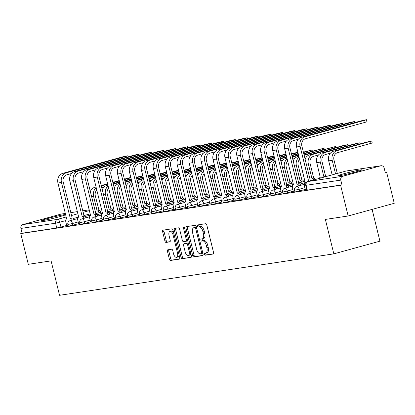 <?xml version="1.0" encoding="UTF-8"?>
<svg xmlns="http://www.w3.org/2000/svg" width="415" height="415" viewBox="0 0 415 415"><rect width="100%" height="100%" fill="white"/><g stroke="black" fill="none" stroke-linecap="round" stroke-linejoin="round"><path stroke-width="0.62" d="M204.382 254.25A1.095 0.529 -105.4 0 0 205.171 255.23L213.149 254.027A1.561 0.757 -105.4 0 0 213.191 254.016A1.561 0.757 -105.4 0 0 213.523 252.398L206.826 225.117A1.561 0.757 -105.4 0 0 205.7 223.711L197.727 224.92A1.095 0.529 -105.4 0 0 197.696 224.925A1.095 0.529 -105.4 0 0 197.462 226.061A1.095 0.529 -105.4 0 0 198.246 227.041L199.278 226.886A5.001 2.417 -105.4 0 1 202.873 231.373L203.428 233.645A5.001 2.417 -105.4 0 1 202.354 238.827A5.001 2.417 -105.4 0 1 202.219 238.858L201.187 239.014A1.095 0.529 -105.4 0 0 201.156 239.019A1.095 0.529 -105.4 0 0 200.922 240.155A1.095 0.529 -105.4 0 0 201.706 241.136L202.738 240.98A5.001 2.417 -105.4 0 1 206.333 245.467L206.893 247.739A5.001 2.417 -105.4 0 1 205.819 252.922A5.001 2.417 -105.4 0 1 205.679 252.953L204.647 253.109A1.095 0.529 -105.4 0 0 204.621 253.114A1.095 0.529 -105.4 0 0 204.382 254.25M205.757 252.937A1.095 0.529 -105.4 0 0 205.726 253.881A1.095 0.529 -105.4 0 0 206.514 254.862L213.445 253.814M198.832 224.754A1.095 0.529 -105.4 0 0 198.806 225.687A1.095 0.529 -105.4 0 0 199.589 226.673L200.621 226.512L199.278 226.886M202.292 238.843A1.095 0.529 -105.4 0 0 202.266 239.782A1.095 0.529 -105.4 0 0 203.049 240.767L204.081 240.612L202.738 240.98M65.7 214.571A12.419 0.628 -13.8 0 0 64.195 214.69A12.419 0.628 -13.8 0 0 50.557 217.73A12.419 0.628 -13.8 0 0 41.656 220.541A12.419 0.628 -13.8 0 0 43.233 220.464A12.419 0.628 -13.8 0 0 56.29 217.574A12.419 0.628 -13.8 0 0 65.731 214.69M339.387 175.716A12.419 0.628 -13.8 0 0 353.025 172.676A12.419 0.628 -13.8 0 0 361.927 169.865A12.419 0.628 -13.8 0 0 360.35 169.943A12.419 0.628 -13.8 0 0 346.712 172.982A12.419 0.628 -13.8 0 0 337.81 175.789A12.419 0.628 -13.8 0 0 339.387 175.716M167.842 249.788A1.561 0.757 -105.4 0 0 167.8 249.799A1.561 0.757 -105.4 0 0 167.463 251.417L169.341 259.074A1.561 0.757 -105.4 0 0 170.466 260.475L179.327 259.136A1.561 0.757 -105.4 0 0 179.368 259.126A1.561 0.757 -105.4 0 0 179.705 257.507L173.003 230.226A1.561 0.757 -105.4 0 0 171.877 228.826L163.022 230.164A1.561 0.757 -105.4 0 0 162.976 230.169A1.561 0.757 -105.4 0 0 162.644 231.793L164.911 241.037A1.561 0.757 -105.4 0 0 166.036 242.438L169.828 241.867A1.561 0.757 -105.4 0 0 169.87 241.857A1.561 0.757 -105.4 0 0 170.207 240.238L169.081 235.653A4.181 2.018 -105.4 0 1 169.979 231.321A4.181 2.018 -105.4 0 1 173.097 235.046L177.506 253.005A4.181 2.018 -105.4 0 1 176.608 257.336A4.181 2.018 -105.4 0 1 173.491 253.612L172.754 250.619A1.561 0.757 -105.4 0 0 171.634 249.218L167.842 249.788M342.712 176.271L380.737 165.803A3.185 2.781 81.4 0 1 381.022 165.741A3.185 2.781 81.4 0 1 384.181 168.148L385.359 172.936L386.702 172.567L394.25 203.293L348.159 215.987L325.37 219.426L333.826 253.861L59.547 295.304L51.092 260.874L28.298 264.319L20.75 233.588L340.616 185.256L341.96 184.888L340.782 180.1L305.731 185.355L306.903 190.143L307.308 190.122L306.135 185.339A3.185 2.781 81.4 0 1 308.065 181.511L342.712 176.271A3.185 2.781 81.4 0 0 340.782 180.1M348.159 215.987L340.616 185.256M192.69 255.547A1.561 0.757 -105.4 0 0 193.815 256.947L202.676 255.609A1.561 0.757 -105.4 0 0 202.717 255.599A1.561 0.757 -105.4 0 0 203.054 253.98L196.352 226.699A1.561 0.757 -105.4 0 0 195.226 225.298L186.371 226.637A1.561 0.757 -105.4 0 0 186.325 226.642A1.561 0.757 -105.4 0 0 185.993 228.266L192.69 255.547L194.033 255.173A1.561 0.757 -105.4 0 0 195.159 256.574L202.971 255.396M190.999 257.373L182.138 258.711A1.561 0.757 -105.4 0 1 181.018 257.31L174.316 230.029A1.561 0.757 -105.4 0 1 174.653 228.406A1.561 0.757 -105.4 0 1 174.694 228.4L178.486 227.825A1.561 0.757 -105.4 0 1 179.607 229.225L182.325 240.29A1.561 0.757 -105.4 0 0 183.451 241.696L185.967 241.312A1.561 0.757 -105.4 0 0 186.008 241.307A1.561 0.757 -105.4 0 0 186.345 239.683L183.513 228.167A1.095 0.529 -105.4 0 1 183.752 227.031A1.095 0.529 -105.4 0 1 184.566 228.006L191.377 255.744A1.561 0.757 -105.4 0 1 191.04 257.362A1.561 0.757 -105.4 0 1 190.999 257.373L191.082 257.347M66.665 225.444L60.958 227.015L59.781 222.227L55.569 223.197L20.916 228.432A3.185 2.781 -98.6 0 1 22.846 224.603L60.875 214.135A3.185 2.781 -98.6 0 1 61.155 214.073L65.42 213.429L60.875 214.135M386.702 172.567L385.317 172.775M372.11 209.388L379.917 241.167L333.826 253.861M20.75 233.588L22.094 233.22L20.916 228.432M305.331 189.499L306.701 189.313M293.374 184.742L293.374 184.742A3.185 1.541 -105.4 0 0 293.286 184.763A3.185 1.541 -105.4 0 0 292.601 188.062L293.229 191.351L294.769 191.118M281.463 193.105L282.838 192.918M269.511 188.353L269.511 188.353A3.185 1.541 -105.4 0 0 269.423 188.369A3.185 1.541 -105.4 0 0 268.738 191.668L269.361 194.957L270.907 194.723M257.601 196.71L258.976 196.523M245.644 191.958L245.644 191.958A3.185 1.541 -105.4 0 0 245.561 191.974A3.185 1.541 -105.4 0 0 244.876 195.278L245.498 198.562L247.044 198.329M233.738 200.315L235.113 200.129M221.781 195.564L221.781 195.564A3.185 1.541 -105.4 0 0 221.698 195.579A3.185 1.541 -105.4 0 0 221.013 198.884L221.636 202.167L223.177 201.934M209.876 203.921L211.245 203.739M197.919 199.169L197.919 199.169A3.185 1.541 -105.4 0 0 197.831 199.184A3.185 1.541 -105.4 0 0 197.146 202.489L197.773 205.773L199.314 205.539M186.013 207.526L187.383 207.344M174.056 202.774L174.056 202.774A3.185 1.541 -105.4 0 0 173.968 202.795A3.185 1.541 -105.4 0 0 173.283 206.094L173.906 209.378L175.452 209.144M162.146 211.136L163.52 210.95M150.214 212.937L151.589 212.75M138.283 214.742L139.658 214.555M126.352 216.542L127.727 216.355M114.421 218.347L115.79 218.16M102.489 220.147L103.859 219.96M90.558 221.952L91.928 221.766M78.627 223.752L79.996 223.571M78.596 223.638L72.89 225.21L72.475 223.514L67.853 224.505L68.267 226.201L72.89 225.21M90.527 221.838L84.821 223.405L84.406 221.709L79.784 222.699L80.199 224.396L84.821 223.405M102.458 220.033L96.752 221.605L96.337 219.903L91.715 220.894L92.13 222.596L96.752 221.605M114.39 218.228L108.689 219.8L108.268 218.103L103.646 219.094L104.066 220.79L108.689 219.8M126.326 216.428L120.62 218L120.2 216.298L115.578 217.289L115.998 218.99L120.62 218M138.257 214.622L132.551 216.194L132.131 214.498L127.509 215.489L127.929 217.185L132.551 216.194M150.189 212.822L144.482 214.394L144.062 212.693L139.445 213.684L139.86 215.385L144.482 214.394M162.12 211.017L156.413 212.589L155.999 210.893L151.376 211.883L151.791 213.58L156.413 212.589M174.051 209.217L168.345 210.789L167.93 209.087L163.308 210.078L163.723 211.78L168.345 210.789M185.982 207.412L180.276 208.984L179.861 207.287L175.239 208.278L175.654 209.974L180.276 208.984M197.913 205.612L192.207 207.178L191.792 205.482L187.17 206.473L187.585 208.169L192.207 207.178M209.845 203.807L204.139 205.378L203.724 203.682L199.101 204.668L199.516 206.369L204.139 205.378M221.776 202.001L216.075 203.573L215.655 201.877L211.033 202.868L211.453 204.564L216.075 203.573M233.712 200.201L228.006 201.773L227.586 200.072L222.964 201.062L223.384 202.764L228.006 201.773M245.644 198.396L239.937 199.968L239.517 198.271L234.895 199.262L235.315 200.959L239.937 199.968M257.575 196.596L251.869 198.168L251.449 196.466L246.826 197.457L247.247 199.159L251.869 198.168M269.506 194.791L263.8 196.362L263.385 194.666L258.763 195.657L259.178 197.353L263.8 196.362M281.437 192.991L275.731 194.562L275.316 192.861L270.694 193.852L271.109 195.553L275.731 194.562M293.369 191.185L287.662 192.757L287.247 191.061L282.625 192.052L283.04 193.748L287.662 192.757M305.3 189.385L299.594 190.957L299.179 189.256L294.557 190.246L294.972 191.948L299.594 190.957M66.696 225.558L68.065 225.371M22.094 233.22L56.741 227.985L60.958 227.015M341.96 184.888L307.308 190.122M207.023 252.585A5.001 2.417 -105.4 0 0 207.163 252.553A5.001 2.417 -105.4 0 0 208.237 247.371L206.893 247.739M204.081 240.612A5.001 2.417 -105.4 0 1 207.676 245.094L208.237 247.371M203.563 238.49A5.001 2.417 -105.4 0 0 203.698 238.459A5.001 2.417 -105.4 0 0 204.771 233.277L203.428 233.645M200.621 226.512A5.001 2.417 -105.4 0 1 204.216 230.999L204.771 233.277M187.414 226.476A1.561 0.757 -105.4 0 0 187.336 227.892L194.033 255.173M201.327 253.612A1.095 0.529 -105.4 0 0 201.358 253.607A1.095 0.529 -105.4 0 0 201.591 252.47L195.709 228.525A1.095 0.529 -105.4 0 0 194.925 227.544L193.836 227.705A5.001 2.417 -105.4 0 0 193.701 227.736A5.001 2.417 -105.4 0 0 192.622 232.919L196.643 249.291A5.001 2.417 -105.4 0 0 200.238 253.773L201.327 253.612M201.384 253.596L202.67 253.238A1.095 0.529 -105.4 0 0 202.702 253.233A1.095 0.529 -105.4 0 0 202.847 253.134M196.477 227.218A1.095 0.529 -105.4 0 0 196.269 227.171L194.925 227.544M194.91 227.41A5.001 2.417 -105.4 0 1 195.045 227.368A5.001 2.417 -105.4 0 1 195.18 227.337L196.269 227.171M191.294 257.16L182.138 258.711M175.742 228.24A1.561 0.757 -105.4 0 0 175.659 229.656L182.361 256.937A1.561 0.757 -105.4 0 0 183.482 258.343M186.05 241.291L187.31 240.944A1.561 0.757 -105.4 0 0 187.352 240.933A1.561 0.757 -105.4 0 0 187.663 240.622M185.147 251.77A4.181 2.018 -105.4 0 0 188.265 255.5A4.181 2.018 -105.4 0 0 189.162 251.163L187.611 244.84A1.561 0.757 -105.4 0 0 186.485 243.434L183.97 243.818A1.561 0.757 -105.4 0 0 183.928 243.823A1.561 0.757 -105.4 0 0 183.591 245.447L185.147 251.77M188.265 255.5L189.608 255.126A4.181 2.018 -105.4 0 0 190.724 253.077M188.311 243.257A1.561 0.757 -105.4 0 0 187.829 243.066L186.485 243.434M185.23 243.47A1.561 0.757 -105.4 0 1 185.272 243.455A1.561 0.757 -105.4 0 1 185.313 243.444L187.829 243.066M176.608 257.336L177.952 256.968A4.181 2.018 -105.4 0 0 179.067 254.919M173.558 232.493A4.181 2.018 -105.4 0 0 171.322 230.948L169.979 231.321M164.065 230.003A1.561 0.757 -105.4 0 0 163.987 231.42L166.254 240.669A1.561 0.757 -105.4 0 0 167.38 242.07L170.124 241.655M168.889 249.633A1.561 0.757 -105.4 0 0 168.806 251.049L170.684 258.701A1.561 0.757 -105.4 0 0 171.81 260.106L179.622 258.924M335.553 173.932L332.208 160.325A8.041 7.029 -98.6 0 1 337.079 150.661L371.731 141.001L366.414 142.143L333.561 151.19A8.041 7.029 -98.6 0 0 328.69 160.854L332.135 174.876M371.731 141.001L372.224 143.009L337.571 152.663A5.971 5.219 81.4 0 0 333.956 159.842L337.296 173.454M364.697 120.303L366.497 119.696L361.18 120.832L301.456 137.282L304.973 136.753L364.697 120.303L365.195 122.311L305.466 138.755A5.971 5.219 81.4 0 0 301.85 145.935L310.425 180.852M366.497 119.696L366.99 121.704L365.195 122.311M308.677 181.334L300.102 146.417A8.041 7.029 -98.6 0 1 304.973 136.753M305.336 189.52L304.532 186.262A3.185 1.541 -105.4 0 1 305.217 182.958A3.185 1.541 -105.4 0 1 305.305 182.942L296.585 146.946A8.041 7.029 -98.6 0 1 301.456 137.282M330.449 153.145L325.64 154.468A5.971 5.219 81.4 0 0 322.024 161.648L325.63 176.313L323.882 176.795L320.276 162.125A8.041 7.029 -98.6 0 1 325.147 152.461L359.8 142.807L354.483 143.948L321.63 152.995A8.041 7.029 -98.6 0 0 316.759 162.659L320.245 177.345A3.185 1.541 -105.4 0 0 320.162 177.361A3.185 1.541 -105.4 0 0 319.394 178.383M325.63 176.313L325.744 176.297A3.185 1.541 74.6 0 1 326.403 176.453M324.655 176.935A3.185 1.541 -105.4 0 0 323.996 176.78L323.882 176.795M318.513 154.945L313.709 156.273A5.971 5.219 81.4 0 0 310.093 163.448L313.693 178.118L311.95 178.6L308.345 163.93A8.041 7.029 -98.6 0 1 313.216 154.266L347.869 144.607L342.551 145.748L309.699 154.795A8.041 7.029 -98.6 0 0 305.108 159.204M313.693 178.118L313.813 178.102A3.185 1.541 74.6 0 1 315.519 179.451M313.771 179.928A3.185 1.541 -105.4 0 0 312.064 178.58L311.95 178.6M304.143 155.277L335.932 146.412L304.045 154.868M299.63 159.35A5.971 5.219 81.4 0 0 298.162 165.253L301.876 179.903A3.185 1.541 74.6 0 1 303.733 181.542M301.762 179.918L300.019 180.401L296.414 165.73A8.041 7.029 -98.6 0 1 299.091 157.166M301.99 182.024A3.185 1.541 -105.4 0 0 300.133 180.385L300.019 180.401M306.581 156.751L304.636 157.285M293.177 161.01A8.041 7.029 -98.6 0 1 297.768 156.6L298.878 156.294M352.766 122.109L354.566 121.496L349.248 122.638L289.52 139.087L293.042 138.553L352.766 122.109L353.009 123.084M298.338 139.238L293.535 140.56A5.971 5.219 81.4 0 0 289.919 147.74L298.867 183.7A3.185 1.541 74.6 0 1 300.725 185.339M298.753 183.715L297.005 184.198L288.171 148.217A8.041 7.029 -98.6 0 1 293.042 138.553M298.976 185.816A3.185 1.541 -105.4 0 0 297.119 184.177L297.005 184.198M293.488 184.727L284.654 148.752A8.041 7.029 -98.6 0 1 289.52 139.087M340.834 123.909L342.634 123.302L337.317 124.443L277.588 140.887L281.111 140.358L340.834 123.909L341.078 124.889M286.407 141.038L281.603 142.366A5.971 5.219 81.4 0 0 277.983 149.54L286.936 185.5A3.185 1.541 74.6 0 1 288.793 187.139M286.822 185.515L285.074 185.998L276.24 150.023A8.041 7.029 -98.6 0 1 281.111 140.358M287.045 187.622A3.185 1.541 -105.4 0 0 285.188 185.982L285.074 185.998M281.469 193.125L280.67 189.868A3.185 1.541 -105.4 0 1 281.354 186.568A3.185 1.541 -105.4 0 1 281.443 186.548L272.717 150.552A8.041 7.029 -98.6 0 1 277.588 140.887M328.903 125.714L330.703 125.102L325.386 126.243L265.657 142.693L269.174 142.158L328.903 125.714L329.147 126.689M274.476 142.843L269.672 144.166A5.971 5.219 81.4 0 0 266.051 151.345L275.005 187.305A3.185 1.541 74.6 0 1 276.862 188.944M274.891 187.321L273.143 187.803L264.308 151.828A8.041 7.029 -98.6 0 1 269.174 142.158M275.114 189.427A3.185 1.541 -105.4 0 0 273.257 187.782L273.143 187.803M269.626 188.332L260.786 152.357A8.041 7.029 -98.6 0 1 265.657 142.693M303.801 153.892L324.001 148.217L303.702 153.483M287.699 161.155A5.971 5.219 81.4 0 0 286.231 167.053L289.945 181.708A3.185 1.541 74.6 0 1 291.802 183.347M289.831 181.723L288.083 182.206L284.483 167.536A8.041 7.029 -98.6 0 1 287.159 158.966M290.059 183.829A3.185 1.541 -105.4 0 0 288.202 182.185L288.083 182.206M294.65 158.556L292.705 159.09M292.212 157.083L298.639 155.314M281.245 162.815A8.041 7.029 -98.6 0 1 285.836 158.4L286.947 158.094M292.113 156.673L298.535 154.904M303.464 152.502L312.07 150.017L303.36 152.092M275.768 162.955A5.971 5.219 81.4 0 0 274.299 168.858L278.014 183.508A3.185 1.541 74.6 0 1 279.871 185.147M277.9 183.529L276.151 184.006L272.551 169.341A8.041 7.029 -98.6 0 1 275.228 160.771M278.123 185.63A3.185 1.541 -105.4 0 0 276.265 183.99L276.151 184.006M282.719 160.356L280.773 160.89M280.281 158.883L286.708 157.114M291.87 155.692L298.297 153.924M269.314 164.615A8.041 7.029 -98.6 0 1 273.9 160.206L275.015 159.9M280.177 158.478L286.604 156.704M291.771 155.283L298.198 153.514M316.972 127.514L318.767 126.907L313.455 128.048L253.726 144.493L257.243 143.964L316.972 127.514L317.21 128.494M262.545 144.648L257.736 145.971A5.971 5.219 81.4 0 0 254.12 153.145L263.074 189.105A3.185 1.541 74.6 0 1 264.931 190.744M262.96 189.126L261.211 189.603L252.377 153.628A8.041 7.029 -98.6 0 1 257.243 143.964M263.183 191.227A3.185 1.541 -105.4 0 0 261.326 189.588L261.211 189.603M257.606 196.731L256.807 193.473A3.185 1.541 -105.4 0 1 257.492 190.174A3.185 1.541 -105.4 0 1 257.58 190.153L248.855 154.162A8.041 7.029 -98.6 0 1 253.726 144.493M305.041 129.319L306.835 128.712L301.523 129.848L241.795 146.298L245.312 145.764L305.041 129.319L305.279 130.3M250.613 146.448L245.805 147.771A5.971 5.219 81.4 0 0 242.189 154.951L251.142 190.91A3.185 1.541 74.6 0 1 253 192.55M251.028 190.926L249.28 191.408L240.441 155.433A8.041 7.029 -98.6 0 1 245.312 145.764M251.251 193.032A3.185 1.541 -105.4 0 0 249.394 191.388L249.28 191.408M245.763 191.938L236.924 155.962A8.041 7.029 -98.6 0 1 241.795 146.298M297.871 152.201L291.429 153.898M263.836 164.76A5.971 5.219 81.4 0 0 262.363 170.658L266.082 185.313A3.185 1.541 74.6 0 1 267.94 186.952M265.968 185.329L264.22 185.811L260.62 171.141A8.041 7.029 -98.6 0 1 263.297 162.576M266.191 187.435A3.185 1.541 -105.4 0 0 264.334 185.79L264.22 185.811M270.788 162.161L268.842 162.696M268.349 160.688L274.777 158.919M279.938 157.498L286.366 155.729M291.527 154.302L297.954 152.533M257.383 166.42A8.041 7.029 -98.6 0 1 261.969 162.006L263.084 161.7M268.246 160.278L274.673 158.509M279.84 157.088L286.262 155.319M285.94 154.007L279.497 155.698M251.9 166.56A5.971 5.219 81.4 0 0 250.432 172.464L254.151 187.113A3.185 1.541 74.6 0 1 256.008 188.752M254.037 187.134L252.289 187.611L248.689 172.946A8.041 7.029 -98.6 0 1 251.366 164.376M254.26 189.235A3.185 1.541 -105.4 0 0 252.403 187.596L252.289 187.611M258.856 163.961L256.911 164.501M256.418 162.493L262.84 160.719M268.007 159.298L274.434 157.529M279.596 156.107L286.023 154.339M245.452 168.22A8.041 7.029 -98.6 0 1 250.038 163.811L251.153 163.505M256.314 162.083L262.742 160.315M267.908 158.888L274.331 157.119M274.009 155.807L267.566 157.503M239.969 168.366A5.971 5.219 81.4 0 0 238.501 174.269L242.22 188.918A3.185 1.541 74.6 0 1 244.077 190.558M242.106 188.934L240.358 189.416L236.752 174.746A8.041 7.029 -98.6 0 1 239.434 166.182M242.329 191.04A3.185 1.541 -105.4 0 0 240.472 189.401L240.358 189.416M246.925 165.767L244.98 166.301M244.487 164.293L250.909 162.524M256.076 161.103L262.503 159.334M267.665 157.913L274.092 156.139M233.515 170.026A8.041 7.029 -98.6 0 1 238.106 165.611L239.222 165.305M244.383 163.884L250.81 162.115M255.977 160.693L262.399 158.924M262.078 157.612L255.635 159.303M228.037 170.166A5.971 5.219 81.4 0 0 226.569 176.069L230.289 190.718A3.185 1.541 74.6 0 1 232.146 192.363M230.175 190.739L228.426 191.216L224.821 176.551A8.041 7.029 -98.6 0 1 227.503 167.982M230.398 192.84A3.185 1.541 -105.4 0 0 228.541 191.201L228.426 191.216M234.994 167.567L233.043 168.106M232.55 166.099L238.978 164.33M244.145 162.903L250.572 161.134M255.733 159.713L262.161 157.944M221.584 171.826A8.041 7.029 -98.6 0 1 226.175 167.416L227.285 167.11M232.452 165.689L238.879 163.92M244.041 162.493L250.468 160.724M250.146 159.412L243.704 161.108M216.106 171.971A5.971 5.219 81.4 0 0 214.638 177.874L218.357 192.524A3.185 1.541 74.6 0 1 220.215 194.163M218.243 192.539L216.495 193.022L212.89 178.351A8.041 7.029 -98.6 0 1 215.572 169.787M218.466 194.645A3.185 1.541 -105.4 0 0 216.609 193.006L216.495 193.022M223.063 169.372L221.112 169.906M220.619 167.899L227.047 166.13M232.213 164.708L238.635 162.939M243.802 161.518L250.229 159.749M209.653 173.631A8.041 7.029 -98.6 0 1 214.244 169.216L215.354 168.91M220.521 167.489L226.948 165.72M232.11 164.299L238.537 162.53M238.215 161.217L231.772 162.908M204.175 173.776A5.971 5.219 81.4 0 0 202.707 179.674L206.426 194.324A3.185 1.541 74.6 0 1 208.278 195.968M206.307 194.345L204.564 194.827L200.959 180.157A8.041 7.029 -98.6 0 1 203.641 171.587M206.535 196.445A3.185 1.541 -105.4 0 0 204.678 194.806L204.564 194.827M211.126 171.172L209.181 171.711M208.688 169.704L215.115 167.935M220.282 166.508L226.704 164.739M231.871 163.318L238.298 161.549M197.722 175.431A8.041 7.029 -98.6 0 1 202.313 171.022L203.423 170.715M208.589 169.294L215.017 167.525M220.178 166.104L226.606 164.33M226.284 163.017L219.836 164.714M192.244 175.576A5.971 5.219 81.4 0 0 190.776 181.48L194.49 196.129A3.185 1.541 74.6 0 1 196.347 197.768M194.376 196.145L192.633 196.627L189.027 181.957A8.041 7.029 -98.6 0 1 191.709 173.392M194.604 198.251A3.185 1.541 -105.4 0 0 192.747 196.611L192.633 196.627M199.195 172.977L197.25 173.512M196.757 171.504L203.184 169.735M208.346 168.314L214.773 166.545M219.94 165.123L226.367 163.354M185.79 177.236A8.041 7.029 -98.6 0 1 190.381 172.827L191.491 172.521M196.658 171.094L203.08 169.325M208.247 167.904L214.674 166.135M214.353 164.822L207.905 166.514M180.312 177.381A5.971 5.219 81.4 0 0 178.844 183.28L182.559 197.934A3.185 1.541 74.6 0 1 184.416 199.574M182.444 197.95L180.701 198.432L177.096 183.762A8.041 7.029 -98.6 0 1 179.773 175.192M182.673 200.051A3.185 1.541 -105.4 0 0 180.816 198.412L180.701 198.432M187.264 174.782L185.318 175.317M184.825 173.309L191.253 171.54M196.414 170.119L202.842 168.345M208.008 166.923L214.431 165.154M173.859 179.036A8.041 7.029 -98.6 0 1 178.45 174.627L179.56 174.321M184.727 172.899L191.149 171.13M196.316 169.709L202.743 167.94M293.109 131.119L294.904 130.512L289.592 131.654L229.863 148.098L233.38 147.569L293.109 131.119L293.348 132.1M238.682 148.254L233.873 149.576A5.971 5.219 81.4 0 0 230.258 156.751L239.211 192.71A3.185 1.541 74.6 0 1 241.068 194.35M239.092 192.731L237.349 193.208L228.509 157.233A8.041 7.029 -98.6 0 1 233.38 147.569M239.32 194.832A3.185 1.541 -105.4 0 0 237.463 193.193L237.349 193.208M233.744 200.336L232.945 197.078A3.185 1.541 -105.4 0 1 233.629 193.779A3.185 1.541 -105.4 0 1 233.712 193.758L224.992 157.767A8.041 7.029 -98.6 0 1 229.863 148.098M281.178 132.925L282.973 132.318L277.661 133.454L217.932 149.903L221.449 149.369L281.178 132.925L281.417 133.905M226.746 150.054L221.942 151.376A5.971 5.219 81.4 0 0 218.326 158.556L227.275 194.516A3.185 1.541 74.6 0 1 229.132 196.155M227.161 194.531L225.418 195.014L216.578 159.038A8.041 7.029 -98.6 0 1 221.449 149.369M227.389 196.637A3.185 1.541 -105.4 0 0 225.532 194.998L225.418 195.014M221.895 195.543L213.061 159.568A8.041 7.029 -98.6 0 1 217.932 149.903M269.247 134.725L271.042 134.118L265.725 135.259L206.001 151.703L209.518 151.174L269.247 134.725L269.485 135.705M214.814 151.859L210.011 153.182A5.971 5.219 81.4 0 0 206.395 160.361L215.344 196.316A3.185 1.541 74.6 0 1 217.201 197.96M215.229 196.337L213.486 196.814L204.647 160.838A8.041 7.029 -98.6 0 1 209.518 151.174M215.458 198.437A3.185 1.541 -105.4 0 0 213.601 196.798L213.486 196.814M209.881 203.941L209.082 200.684A3.185 1.541 -105.4 0 1 209.762 197.384A3.185 1.541 -105.4 0 1 209.85 197.364L201.13 161.373A8.041 7.029 -98.6 0 1 206.001 151.703M257.316 136.53L259.11 135.923L253.793 137.059L194.07 153.509L197.587 152.974L257.316 136.53L257.554 137.51M202.883 153.659L198.079 154.982A5.971 5.219 81.4 0 0 194.464 162.161L203.412 198.121A3.185 1.541 74.6 0 1 205.269 199.76M203.298 198.137L201.55 198.619L192.716 162.644A8.041 7.029 -98.6 0 1 197.587 152.974M203.521 200.243A3.185 1.541 -105.4 0 0 201.669 198.603L201.55 198.619M198.033 199.153L189.199 163.173A8.041 7.029 -98.6 0 1 194.07 153.509M245.379 138.33L247.179 137.723L241.862 138.864L182.138 155.314L185.655 154.779L245.379 138.33L245.623 139.31M190.952 155.464L186.148 156.787A5.971 5.219 81.4 0 0 182.533 163.966L191.481 199.926A3.185 1.541 74.6 0 1 193.338 201.566M191.367 199.942L189.619 200.424L180.784 164.444A8.041 7.029 -98.6 0 1 185.655 154.779M191.59 202.043A3.185 1.541 -105.4 0 0 189.733 200.404L189.619 200.424M186.019 207.547L185.215 204.289A3.185 1.541 -105.4 0 1 185.899 200.99A3.185 1.541 -105.4 0 1 185.987 200.969L177.267 164.978A8.041 7.029 -98.6 0 1 182.138 155.314M233.448 140.135L235.248 139.528L229.931 140.664L170.202 157.114L173.724 156.585L233.448 140.135L233.692 141.116M179.021 157.264L174.217 158.592A5.971 5.219 81.4 0 0 170.596 165.767L179.55 201.726A3.185 1.541 74.6 0 1 181.407 203.366M179.436 201.742L177.687 202.224L168.853 166.249A8.041 7.029 -98.6 0 1 173.724 156.585M179.659 203.848A3.185 1.541 -105.4 0 0 177.802 202.209L177.687 202.224M174.17 202.759L165.336 166.778A8.041 7.029 -98.6 0 1 170.202 157.114M221.517 141.94L223.317 141.328L218 142.47L158.271 158.919L161.793 158.385L221.517 141.94L221.76 142.916M167.089 159.07L162.286 160.392A5.971 5.219 81.4 0 0 158.665 167.572L167.619 203.532A3.185 1.541 74.6 0 1 169.476 205.171M167.504 203.547L165.756 204.03L156.922 168.049A8.041 7.029 -98.6 0 1 161.793 158.385M167.727 205.653A3.185 1.541 -105.4 0 0 165.87 204.009L165.756 204.03M162.151 211.157L161.352 207.894A3.185 1.541 -105.4 0 1 162.037 204.595A3.185 1.541 -105.4 0 1 162.125 204.574L153.4 168.583A8.041 7.029 -98.6 0 1 158.271 158.919M209.585 143.74L211.38 143.134L206.068 144.275L146.339 160.719L149.857 160.19L209.585 143.74L209.824 144.721M155.158 160.875L150.349 162.198A5.971 5.219 81.4 0 0 146.734 169.372L155.687 205.332A3.185 1.541 74.6 0 1 157.544 206.971M155.573 205.347L153.825 205.83L144.991 169.854A8.041 7.029 -98.6 0 1 149.857 160.19M155.796 207.453A3.185 1.541 -105.4 0 0 153.939 205.814L153.825 205.83M150.308 206.364L141.468 170.389A8.041 7.029 -98.6 0 1 146.339 160.719M150.194 206.38A3.185 1.541 -105.4 0 0 150.106 206.4A3.185 1.541 -105.4 0 0 149.421 209.7L150.22 212.957M202.421 166.623L195.973 168.319M168.381 179.181A5.971 5.219 81.4 0 0 166.913 185.085L170.627 199.734A3.185 1.541 74.6 0 1 172.484 201.374M170.513 199.75L168.765 200.232L165.165 185.567A8.041 7.029 -98.6 0 1 167.842 176.998M170.736 201.856A3.185 1.541 -105.4 0 0 168.884 200.217L168.765 200.232M175.332 176.583L173.387 177.117M172.894 175.109L179.322 173.34M184.483 171.919L190.91 170.15M196.077 168.729L202.499 166.96M161.928 180.841A8.041 7.029 -98.6 0 1 166.514 176.432L167.629 176.126M172.796 174.699L179.218 172.931M184.385 171.509L190.812 169.74M190.485 168.428L184.042 170.119M156.45 180.987A5.971 5.219 81.4 0 0 154.977 186.885L158.696 201.54A3.185 1.541 74.6 0 1 160.553 203.179M158.582 201.555L156.834 202.038L153.234 187.367A8.041 7.029 -98.6 0 1 155.91 178.803M158.805 203.661A3.185 1.541 -105.4 0 0 156.948 202.017L156.834 202.038M163.401 178.388L161.456 178.922M160.963 176.915L167.39 175.146M172.552 173.724L178.979 171.955M184.141 170.529L190.568 168.76M149.997 182.647A8.041 7.029 -98.6 0 1 154.582 178.232L155.698 177.926M160.859 176.505L167.287 174.736M172.453 173.314L178.881 171.545M178.554 170.228L172.111 171.924M144.519 182.787A5.971 5.219 81.4 0 0 143.045 188.69L146.765 203.34A3.185 1.541 74.6 0 1 148.622 204.979M146.651 203.36L144.902 203.838L141.302 189.173A8.041 7.029 -98.6 0 1 143.979 180.603M146.874 205.461A3.185 1.541 -105.4 0 0 145.017 203.822L144.902 203.838M151.47 180.188L149.525 180.722M149.032 178.72L155.454 176.946M160.621 175.524L167.048 173.755M172.209 172.334L178.637 170.565M138.065 184.447A8.041 7.029 -98.6 0 1 142.651 180.037L143.766 179.731M148.928 178.31L155.355 176.536M160.522 175.114L166.944 173.346M166.623 172.033L160.18 173.729M132.582 184.592A5.971 5.219 81.4 0 0 131.114 190.49L134.834 205.145A3.185 1.541 74.6 0 1 136.691 206.784M134.719 205.16L132.971 205.643L129.371 190.973A8.041 7.029 -98.6 0 1 132.048 182.408M134.942 207.267A3.185 1.541 -105.4 0 0 133.085 205.627L132.971 205.643M139.539 181.993L137.593 182.527M137.1 180.52L143.523 178.751M148.689 177.329L155.117 175.561M160.278 174.139L166.706 172.365M126.129 186.252A8.041 7.029 -98.6 0 1 130.72 181.837L131.835 181.531M136.997 180.11L143.424 178.341M148.591 176.92L155.013 175.151M154.691 173.838L148.248 175.529M120.651 186.392A5.971 5.219 81.4 0 0 119.183 192.295L122.902 206.945A3.185 1.541 74.6 0 1 124.759 208.589M122.788 206.966L121.04 207.443L117.435 192.778A8.041 7.029 -98.6 0 1 120.117 184.208M123.011 209.067A3.185 1.541 -105.4 0 0 121.154 207.427L121.04 207.443M127.607 183.793L125.662 184.333M125.164 182.325L131.591 180.551M136.758 179.13L143.185 177.361M148.347 175.939L154.774 174.17M114.198 188.052A8.041 7.029 -98.6 0 1 118.789 183.643L119.904 183.337M125.065 181.915L131.493 180.146M136.654 178.72L143.082 176.951M142.76 175.638L136.317 177.335M108.72 188.197A5.971 5.219 81.4 0 0 107.252 194.101L110.971 208.75A3.185 1.541 74.6 0 1 112.828 210.389M110.857 208.766L109.109 209.248L105.503 194.578A8.041 7.029 -98.6 0 1 108.185 186.013M111.08 210.872A3.185 1.541 -105.4 0 0 109.223 209.233L109.109 209.248M115.676 185.598L113.726 186.133M113.233 184.125L119.66 182.356M124.827 180.935L131.249 179.166M136.416 177.745L142.843 175.97M102.266 189.857A8.041 7.029 -98.6 0 1 106.857 185.443L107.967 185.137M113.134 183.715L119.562 181.946M124.723 180.525L131.15 178.756M197.654 145.546L199.449 144.939L194.137 146.075L134.408 162.524L137.925 161.99L197.654 145.546L197.893 146.521M143.227 162.675L138.418 163.998A5.971 5.219 81.4 0 0 134.802 171.177L143.756 207.137A3.185 1.541 74.6 0 1 145.613 208.776M143.642 207.152L141.894 207.635L133.054 171.66A8.041 7.029 -98.6 0 1 137.925 161.99M143.865 209.259A3.185 1.541 -105.4 0 0 142.008 207.614L141.894 207.635M138.288 214.763L137.49 211.5A3.185 1.541 -105.4 0 1 138.174 208.2A3.185 1.541 -105.4 0 1 138.262 208.185L129.537 172.189A8.041 7.029 -98.6 0 1 134.408 162.524M185.723 147.346L187.518 146.739L182.206 147.88L122.477 164.324L125.994 163.795L185.723 147.346L185.962 148.326M131.296 164.48L126.487 165.803A5.971 5.219 81.4 0 0 122.871 172.977L131.825 208.937A3.185 1.541 74.6 0 1 133.682 210.576M131.711 208.958L129.962 209.435L121.123 173.46A8.041 7.029 -98.6 0 1 125.994 163.795M131.934 211.059A3.185 1.541 -105.4 0 0 130.077 209.419L129.962 209.435M126.445 209.969L117.606 173.994A8.041 7.029 -98.6 0 1 122.477 164.324M126.326 209.985A3.185 1.541 -105.4 0 0 126.243 210.006A3.185 1.541 -105.4 0 0 125.558 213.305L126.357 216.563M173.792 149.151L175.587 148.544L170.275 149.68L110.546 166.13L114.063 165.595L173.792 149.151L174.03 150.131M119.359 166.28L114.556 167.603A5.971 5.219 81.4 0 0 110.94 174.782L119.894 210.742A3.185 1.541 74.6 0 1 121.745 212.381M119.774 210.758L118.031 211.24L109.192 175.265A8.041 7.029 -98.6 0 1 114.063 165.595M120.002 212.864A3.185 1.541 -105.4 0 0 118.145 211.225L118.031 211.24M114.426 218.368L113.627 215.11A3.185 1.541 -105.4 0 1 114.312 211.806A3.185 1.541 -105.4 0 1 114.395 211.79L105.675 175.794A8.041 7.029 -98.6 0 1 110.546 166.13M161.86 150.951L163.655 150.344L158.338 151.485L98.614 167.93L102.132 167.401L161.86 150.951L162.099 151.931M107.428 168.085L102.624 169.408A5.971 5.219 81.4 0 0 99.009 176.583L107.957 212.542A3.185 1.541 74.6 0 1 109.814 214.187M107.843 212.563L106.1 213.04L97.26 177.065A8.041 7.029 -98.6 0 1 102.132 167.401M108.071 214.664A3.185 1.541 -105.4 0 0 106.214 213.025L106.1 213.04M102.578 213.575L93.743 177.599A8.041 7.029 -98.6 0 1 98.614 167.93M102.464 213.59A3.185 1.541 -105.4 0 0 102.375 213.611A3.185 1.541 -105.4 0 0 101.696 216.91L102.495 220.168M149.929 152.756L151.724 152.149L146.407 153.285L86.683 169.735L90.2 169.201L149.929 152.756L150.168 153.737M95.497 169.885L90.693 171.208A5.971 5.219 81.4 0 0 87.077 178.388L96.026 214.348A3.185 1.541 74.6 0 1 97.883 215.987M95.912 214.363L94.164 214.846L85.329 178.87A8.041 7.029 -98.6 0 1 90.2 169.201M96.14 216.469A3.185 1.541 -105.4 0 0 94.283 214.83L94.164 214.846M90.563 221.973L89.759 218.715A3.185 1.541 -105.4 0 1 90.444 215.411A3.185 1.541 -105.4 0 1 90.532 215.395L81.812 179.399A8.041 7.029 -98.6 0 1 86.683 169.735M137.993 154.556L139.793 153.949L134.476 155.091L74.752 171.535L78.269 171.006L137.993 154.556L138.237 155.537M83.565 171.691L78.762 173.013A5.971 5.219 81.4 0 0 75.146 180.193L84.095 216.148A3.185 1.541 74.6 0 1 85.952 217.792M83.98 216.168L82.232 216.651L73.398 180.67A8.041 7.029 -98.6 0 1 78.269 171.006M84.204 218.269A3.185 1.541 -105.4 0 0 82.346 216.63L82.232 216.651M78.715 217.18L69.881 181.205A8.041 7.029 -98.6 0 1 74.752 171.535M78.601 217.195A3.185 1.541 -105.4 0 0 78.513 217.216A3.185 1.541 -105.4 0 0 77.828 220.515L78.632 223.773M130.829 177.444L124.386 179.135M96.788 189.997A5.971 5.219 81.4 0 0 95.32 195.901L99.04 210.55A3.185 1.541 74.6 0 1 100.897 212.195M98.92 210.571L97.177 211.048L93.572 196.383A8.041 7.029 -98.6 0 1 96.254 187.813M99.149 212.672A3.185 1.541 -105.4 0 0 97.292 211.033L97.177 211.048M103.74 187.398L101.794 187.938M101.302 185.93L107.729 184.161M112.896 182.735L119.318 180.966M124.484 179.545L130.912 177.776M90.335 191.657A8.041 7.029 -98.6 0 1 94.926 187.248L96.036 186.942M101.203 185.521L107.63 183.752M112.792 182.325L119.219 180.556M126.061 156.362L127.862 155.755L122.544 156.891L62.815 173.34L66.338 172.811L126.061 156.362L126.305 157.342M71.634 173.491L66.831 174.814A5.971 5.219 81.4 0 0 63.215 181.993L72.163 217.953A3.185 1.541 74.6 0 1 74.02 219.592M72.049 217.968L70.301 218.451L61.467 182.476A8.041 7.029 -98.6 0 1 66.338 172.811M72.272 220.075A3.185 1.541 -105.4 0 0 70.415 218.435L70.301 218.451M66.701 225.578L65.897 222.321A3.185 1.541 -105.4 0 1 66.582 219.016A3.185 1.541 -105.4 0 1 66.67 219.001L57.95 183.005A8.041 7.029 -98.6 0 1 62.815 173.34M206.514 254.862L205.171 255.23M199.589 226.673L198.246 227.041M203.049 240.767L201.706 241.136M90.268 213.834L83.84 215.603M78.679 217.024L73.305 218.503M65.731 220.588L59.781 222.227A3.185 1.541 74.6 0 0 57.493 219.369L66.286 216.952M71.447 215.525L77.875 213.756M83.042 212.335L89.464 210.566M82.668 210.825L89.282 209.824L82.673 210.841M77.356 211.645L70.742 212.641L77.351 211.624M22.846 224.603L57.493 219.369A3.185 2.781 81.4 0 0 55.569 223.197L56.741 227.985M380.737 165.803L346.089 171.037L308.065 181.511A3.185 1.541 -105.4 0 0 307.977 181.526A3.185 1.541 -105.4 0 0 307.821 181.588M78.181 221.942L72.475 223.514A3.185 1.541 74.6 0 0 70.187 220.656A3.185 1.541 74.6 0 0 70.099 220.671A3.185 3.185 0 0 0 67.853 224.505M90.112 220.137L84.406 221.709A3.185 1.541 74.6 0 0 82.118 218.85A3.185 1.541 74.6 0 0 82.03 218.871A3.185 3.185 0 0 0 79.784 222.699M102.043 218.337L96.337 219.903A3.185 1.541 74.6 0 0 94.049 217.05A3.185 1.541 74.6 0 0 93.961 217.066A3.185 3.185 0 0 0 91.715 220.894M113.975 216.531L108.268 218.103A3.185 1.541 74.6 0 0 105.981 215.245A3.185 1.541 74.6 0 0 105.892 215.266A3.185 3.185 0 0 0 103.646 219.094M125.906 214.726L120.2 216.298A3.185 1.541 74.6 0 0 117.912 213.445A3.185 1.541 74.6 0 0 117.824 213.46A3.185 3.185 0 0 0 115.578 217.289M137.837 212.926L132.131 214.498A3.185 1.541 74.6 0 0 129.843 211.64A3.185 1.541 74.6 0 0 129.755 211.66A3.185 3.185 0 0 0 127.509 215.489M149.768 211.121L144.062 212.693A3.185 1.541 74.6 0 0 141.774 209.84A3.185 1.541 74.6 0 0 141.691 209.855A3.185 3.185 0 0 0 139.445 213.684M161.7 209.321L155.999 210.893A3.185 1.541 74.6 0 0 153.706 208.034A3.185 1.541 74.6 0 0 153.623 208.055A3.185 3.185 0 0 0 151.376 211.883M173.636 207.516L167.93 209.087A3.185 1.541 74.6 0 0 165.642 206.229A3.185 1.541 74.6 0 0 165.554 206.25A3.185 3.185 0 0 0 163.308 210.078M185.567 205.716L179.861 207.287A3.185 1.541 74.6 0 0 177.573 204.429A3.185 1.541 74.6 0 0 177.485 204.445A3.185 3.185 0 0 0 175.239 208.278M197.499 203.91L191.792 205.482A3.185 1.541 74.6 0 0 189.505 202.624A3.185 1.541 74.6 0 0 189.416 202.645A3.185 3.185 0 0 0 187.17 206.473M209.43 202.11L203.724 203.682A3.185 1.541 74.6 0 0 201.436 200.824A3.185 1.541 74.6 0 0 201.348 200.839A3.185 3.185 0 0 0 199.101 204.668M221.361 200.305L215.655 201.877A3.185 1.541 74.6 0 0 213.367 199.018A3.185 1.541 74.6 0 0 213.279 199.039A3.185 3.185 0 0 0 211.033 202.868M233.292 198.505L227.586 200.072A3.185 1.541 74.6 0 0 225.298 197.218A3.185 1.541 74.6 0 0 225.21 197.234A3.185 3.185 0 0 0 222.964 201.062M245.224 196.7L239.517 198.271A3.185 1.541 74.6 0 0 237.23 195.413A3.185 1.541 74.6 0 0 237.141 195.434A3.185 3.185 0 0 0 234.895 199.262M257.155 194.894L251.449 196.466A3.185 1.541 74.6 0 0 249.161 193.613A3.185 1.541 74.6 0 0 249.078 193.629A3.185 3.185 0 0 0 246.826 197.457M269.086 193.094L263.385 194.666A3.185 1.541 74.6 0 0 261.092 191.808A3.185 1.541 74.6 0 0 261.009 191.829A3.185 3.185 0 0 0 258.763 195.657M281.022 191.289L275.316 192.861A3.185 1.541 74.6 0 0 273.029 190.003A3.185 1.541 74.6 0 0 272.94 190.023A3.185 3.185 0 0 0 270.694 193.852M292.954 189.489L287.247 191.061A3.185 1.541 74.6 0 0 284.96 188.203A3.185 1.541 74.6 0 0 284.872 188.218A3.185 3.185 0 0 0 282.625 192.052M304.885 187.684L299.179 189.256A3.185 1.541 74.6 0 0 296.891 186.397A3.185 1.541 74.6 0 0 296.803 186.418A3.185 3.185 0 0 0 294.557 190.246M305.731 185.355A3.185 3.185 0 0 1 307.977 181.526L346.001 171.053A3.185 1.541 -105.4 0 1 346.089 171.037A3.185 2.781 -98.6 0 1 346.375 170.975A3.185 3.185 0 0 0 346.001 171.053A3.185 1.541 -105.4 0 0 345.918 171.084M207.676 245.094L206.333 245.467M204.216 230.999L202.873 231.373M187.336 227.892L185.993 228.266M195.159 256.574L193.815 256.947M202.613 252.19L201.591 252.47M196.731 228.245L195.709 228.525M195.18 227.337L193.836 227.705M182.361 256.937L181.018 257.31M175.659 229.656L174.316 230.029M187.362 239.403L186.345 239.683M184.53 227.887L183.513 228.167M190.184 250.883L189.162 251.163M188.628 244.554L187.611 244.84M185.313 243.444L183.97 243.818M178.528 252.725L177.506 253.005M174.118 234.766L173.097 235.046M167.38 242.07L166.036 242.438M166.254 240.669L164.911 241.037M163.987 231.42L162.644 231.793M171.81 260.106L170.466 260.475M170.684 258.701L169.341 259.074M168.806 251.049L167.463 251.417M370.424 143.616L369.931 141.614M332.208 160.325L328.69 160.854M337.079 150.661L333.561 151.19M296.585 146.946L300.102 146.417M358.244 144.394L358 143.414M325.744 176.297L323.996 176.78M320.276 162.125L316.759 162.659M325.147 152.461L321.63 152.995M346.312 146.194L346.069 145.219M313.813 178.102L312.064 178.58M308.345 163.93L306.343 164.231M313.216 154.266L309.699 154.795M334.376 147.999L334.137 147.019M301.876 179.903L300.133 180.385M296.414 165.73L294.411 166.036M298.909 156.424L297.768 156.6M297.119 184.177L298.867 183.7M284.654 148.752L288.171 148.217M285.188 185.982L286.936 185.5M272.717 150.552L276.24 150.023M273.257 187.782L275.005 187.305M260.786 152.357L264.308 151.828M322.445 149.799L322.206 148.824M289.945 181.708L288.202 182.185M284.483 167.536L282.48 167.836M286.978 158.229L285.836 158.4M310.513 151.605L310.275 150.624M278.014 183.508L276.265 183.99M272.551 169.341L270.549 169.642M275.046 160.029L273.9 160.206M261.326 189.588L263.074 189.105M248.855 154.162L252.377 153.628M249.394 191.388L251.142 190.91M236.924 155.962L240.441 155.433M266.082 185.313L264.334 185.79M260.62 171.141L258.618 171.442M263.115 161.834L261.969 162.006M254.151 187.113L252.403 187.596M248.689 172.946L246.681 173.247M251.184 163.635L250.038 163.811M242.22 188.918L240.472 189.401M236.752 174.746L234.75 175.052M239.253 165.44L238.106 165.611M230.289 190.718L228.541 191.201M224.821 176.551L222.819 176.852M227.321 167.245L226.175 167.416M218.357 192.524L216.609 193.006M212.89 178.351L210.887 178.657M215.39 169.045L214.244 169.216M206.426 194.324L204.678 194.806M200.959 180.157L198.956 180.458M203.459 170.85L202.313 171.022M194.49 196.129L192.747 196.611M189.027 181.957L187.025 182.263M191.523 172.65L190.381 172.827M182.559 197.934L180.816 198.412M177.096 183.762L175.094 184.063M179.591 174.456L178.45 174.627M237.463 193.193L239.211 192.71M224.992 157.767L228.509 157.233M225.532 194.998L227.275 194.516M213.061 159.568L216.578 159.038M213.601 196.798L215.344 196.316M201.13 161.373L204.647 160.838M201.669 198.603L203.412 198.121M189.199 163.173L192.716 162.644M189.733 200.404L191.481 199.926M177.267 164.978L180.784 164.444M177.802 202.209L179.55 201.726M165.336 166.778L168.853 166.249M165.87 204.009L167.619 203.532M153.4 168.583L156.922 168.049M153.939 205.814L155.687 205.332M141.468 170.389L144.991 169.854M170.627 199.734L168.884 200.217M165.165 185.567L163.162 185.868M167.66 176.256L166.514 176.432M158.696 201.54L156.948 202.017M153.234 187.367L151.231 187.668M155.729 178.061L154.582 178.232M146.765 203.34L145.017 203.822M141.302 189.173L139.3 189.473M143.798 179.861L142.651 180.037M134.834 205.145L133.085 205.627M129.371 190.973L127.364 191.279M131.866 181.666L130.72 181.837M122.902 206.945L121.154 207.427M117.435 192.778L115.432 193.079M119.935 183.472L118.789 183.643M110.971 208.75L109.223 209.233M105.503 194.578L103.501 194.884M108.004 185.272L106.857 185.443M142.008 207.614L143.756 207.137M129.537 172.189L133.054 171.66M130.077 209.419L131.825 208.937M117.606 173.994L121.123 173.46M118.145 211.225L119.894 210.742M105.675 175.794L109.192 175.265M106.214 213.025L107.957 212.542M93.743 177.599L97.26 177.065M94.283 214.83L96.026 214.348M81.812 179.399L85.329 178.87M82.346 216.63L84.095 216.148M69.881 181.205L73.398 180.67M99.04 210.55L97.292 211.033M93.572 196.383L91.57 196.684M96.073 187.077L94.926 187.248M70.415 218.435L72.163 217.953M57.95 183.005L61.467 182.476M296.803 186.418L304.387 184.327M284.872 188.218L292.456 186.133M299.853 184.094L305.336 182.584M272.94 190.023L280.524 187.933M287.922 185.899L293.405 184.39M298.572 182.963L304.994 181.194M261.009 191.829L268.593 189.738M275.991 187.699L281.474 186.19M286.635 184.768L293.063 182.999M249.078 193.629L256.662 191.538M264.054 189.505L269.543 187.995M274.704 186.574L281.131 184.8M237.141 195.434L244.731 193.343M252.123 191.305L257.611 189.795M262.773 188.374L269.2 186.605M225.21 197.234L232.799 195.149M240.192 193.11L245.68 191.6M250.842 190.179L257.269 188.41M213.279 199.039L220.868 196.949M228.26 194.915L233.744 193.4M238.91 191.979L245.338 190.21M201.348 200.839L208.937 198.754M216.329 196.715L221.812 195.206M226.979 193.784L233.406 192.015M189.416 202.645L197.001 200.554M204.398 198.52L209.881 197.006M215.048 195.584L221.475 193.815M177.485 204.445L185.069 202.359M192.467 200.321L197.95 198.811M203.117 197.39L209.539 195.621M165.554 206.25L173.138 204.159M180.535 202.126L186.019 200.616M191.185 199.19L197.607 197.421M153.623 208.055L161.207 205.965M168.604 203.926L174.087 202.416M179.249 200.995L185.676 199.226M141.691 209.855L149.275 207.765M156.673 205.731L162.156 204.222M167.318 202.8L173.745 201.026M129.755 211.66L137.344 209.57M144.736 207.531L150.225 206.022M155.386 204.6L161.814 202.831M117.824 213.46L125.413 211.37M132.805 209.336L138.294 207.827M143.455 206.405L149.882 204.637M105.892 215.266L113.482 213.175M120.874 211.136L126.357 209.627M131.524 208.206L137.951 206.437M93.961 217.066L101.55 214.98M108.943 212.942L114.426 211.432M119.593 210.011L126.02 208.242M82.03 218.871L89.614 216.78M97.011 214.747L102.495 213.232M107.661 211.811L114.089 210.042M70.099 220.671L77.683 218.586M85.08 216.547L90.563 215.037M95.73 213.616L102.152 211.847M99.118 210.545A3.185 3.185 0 0 0 98.791 210.026M381.022 165.741L346.375 170.975M207.163 252.553L205.819 252.922M203.698 238.459L202.354 238.827M202.702 253.233L201.358 253.607M195.045 227.368L193.701 227.736M187.352 240.933L186.008 241.307M185.272 243.455L183.928 243.823M359.8 142.807L360.064 143.891M347.869 144.607L348.133 145.696M335.932 146.412L336.202 147.496M354.566 121.496L354.83 122.586M342.634 123.302L342.899 124.386M330.703 125.102L330.968 126.191M324.001 148.217L324.271 149.301M312.07 150.017L312.339 151.101M318.767 126.907L319.036 127.991M306.835 128.712L307.105 129.796M294.904 130.512L295.174 131.597M282.973 132.318L283.238 133.402M271.042 134.118L271.306 135.202M259.11 135.923L259.375 137.007M247.179 137.723L247.444 138.812M235.248 139.528L235.513 140.612M223.317 141.328L223.581 142.418M211.38 143.134L211.65 144.218M199.449 144.939L199.719 146.023M187.518 146.739L187.788 147.823M175.587 148.544L175.851 149.628M163.655 150.344L163.92 151.428M151.724 152.149L151.989 153.234M139.793 153.949L140.057 155.034M127.862 155.755L128.126 156.839"/></g></svg>
